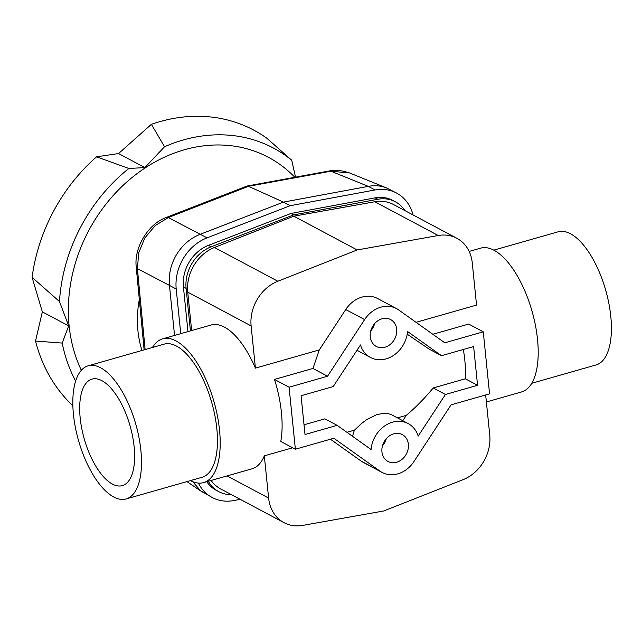 <?xml version="1.0" encoding="UTF-8"?>
<svg xmlns="http://www.w3.org/2000/svg" width="642" height="642" viewBox="0 0 642 642"><rect width="100%" height="100%" fill="white"/><g stroke="black" fill="none" stroke-linecap="round" stroke-linejoin="round"><path stroke-width="0.96" d="M101.909 380.69A55.373 23.818 -105.9 0 0 91.975 379.125A55.373 23.818 -105.9 0 0 81.727 428.383A55.373 23.818 -105.9 0 0 112.406 484.068A55.373 23.818 -105.9 0 0 122.341 485.625A55.373 23.818 -105.9 0 0 132.589 436.367A55.373 23.818 -105.9 0 0 101.909 380.69M126.137 498.938L202.094 477.279A69.216 29.773 -105.9 0 0 214.901 415.711A69.216 29.773 -105.9 0 0 176.55 346.102A69.216 29.773 -105.9 0 0 164.135 344.152L88.179 365.812A69.216 29.773 -105.9 0 0 75.371 427.379A69.216 29.773 -105.9 0 0 113.722 496.988A69.216 29.773 -105.9 0 0 126.137 498.938A69.216 29.773 -105.9 0 0 138.945 437.371A69.216 29.773 -105.9 0 0 100.593 367.762A69.216 29.773 -105.9 0 0 88.179 365.812M531.769 383.274L596.049 364.953A69.216 29.773 -105.9 0 0 608.857 303.377A69.216 29.773 -105.9 0 0 570.505 233.776A69.216 29.773 -105.9 0 0 558.083 231.826L493.81 250.147M486.387 401.972L521.609 391.933A74.753 32.156 -105.9 0 0 535.444 325.438A74.753 32.156 -105.9 0 0 494.027 250.26A74.753 32.156 -105.9 0 0 480.609 248.157L469.142 251.423M370.257 336.785A15.231 12.696 -62 0 1 376.461 321.827A15.231 12.696 -62 0 1 390.633 319.58A15.231 12.696 -62 0 1 396.7 329.25A15.231 12.696 -62 0 1 390.488 344.208A15.231 12.696 -62 0 1 376.316 346.455A15.231 12.696 -62 0 1 370.257 336.785M381.942 451.799A15.231 12.696 -62 0 1 388.145 436.841A15.231 12.696 -62 0 1 402.317 434.586A15.231 12.696 -62 0 1 408.376 444.256A15.231 12.696 -62 0 1 402.173 459.223A15.231 12.696 -62 0 1 388.001 461.47A15.231 12.696 -62 0 1 381.942 451.799M211.098 480.473A38.761 32.325 118 0 0 216.418 486.122A38.761 32.325 118 0 0 220.647 488.915L284.045 522.684A38.761 32.325 -62 0 1 279.808 519.884A38.761 32.325 -62 0 1 268.613 498.064L227.043 475.923M485.673 394.958L489.742 435.011A38.761 32.325 -62 0 1 483.49 461.807A38.761 32.325 -62 0 1 463.026 479.686L383.691 510.984L302.647 525.413A38.761 32.325 -62 0 1 284.045 522.684M374.84 201.757L438.229 235.518A38.761 32.325 -62 0 1 456.831 238.254L393.442 204.493A38.761 32.325 118 0 0 374.84 201.757L293.787 216.185L214.452 247.491A38.761 32.325 118 0 0 193.988 265.363A38.761 32.325 118 0 0 187.737 292.158L191.637 330.558M456.831 238.254A38.761 32.325 -62 0 1 461.068 241.047A38.761 32.325 -62 0 1 472.263 262.867L476.549 305.078L416.064 322.324M187.737 292.158L251.126 325.919A38.761 32.325 -62 0 1 257.386 299.124A38.761 32.325 -62 0 1 277.842 281.252L214.452 247.491M295.376 449.223L289.077 387.198L327.54 376.228L364.624 319.588A27.686 23.088 -62 0 1 396.491 308.585A27.686 23.088 -62 0 1 398.618 309.893L444.794 342.796L483.266 331.826L489.565 393.851L451.101 404.821L414.01 461.454A27.686 23.088 -62 0 1 382.142 472.464A27.686 23.088 -62 0 1 380.016 471.148L333.84 438.253L295.376 449.223L280.787 441.455A74.753 32.156 -105.9 0 0 274.487 379.43L312.951 368.46L319.299 349.914L255.412 368.131A74.753 32.156 -105.9 0 0 224.459 327.123A74.753 32.156 -105.9 0 0 211.049 325.021L162.619 338.832A74.753 32.156 -105.9 0 0 152.451 347.483M190.417 480.609A74.753 32.156 -105.9 0 0 203.61 482.607A74.753 32.156 -105.9 0 0 217.445 416.112A74.753 32.156 -105.9 0 0 176.028 340.934A74.753 32.156 -105.9 0 0 162.619 338.832M203.61 482.607L252.041 468.796A74.753 32.156 -105.9 0 0 264.327 455.852L292.656 447.779M251.126 325.919L255.412 368.131M293.787 216.185L357.177 249.947L277.842 281.252M438.229 235.518L357.177 249.947M386.307 438.647A15.231 12.696 -62 0 1 382.431 445.917M374.623 323.64A15.231 12.696 -62 0 1 370.755 330.903M346.905 432.307L354.48 430.148A27.686 23.088 118 0 0 352.627 436.383M397.47 417.886L406.274 415.374L402.783 420.719M396.491 308.585L377.608 298.522A27.686 23.088 118 0 0 345.741 309.532L319.299 349.914M264.327 455.852L268.613 498.064M330.437 439.224L361.141 461.092A27.686 23.088 118 0 0 363.26 462.409L382.142 472.464M304.019 424.795L324.916 418.841L337.138 425.349L371.084 449.528A27.686 23.088 -62 0 1 408.176 423.592A27.686 23.088 -62 0 1 418.175 436.103L445.436 394.469L433.214 387.961L465.346 378.796A74.753 32.156 -105.9 0 0 463.331 349.473M354.48 430.148L361.141 423.808L366.927 419.459L376.75 414.636L384.06 413.296L388.579 413.697L391.724 414.828L408.176 423.592M406.274 415.374C415.398 407.758 424.378 398.618 433.214 387.961M445.436 394.469L477.568 385.304L473.627 346.536L441.495 355.7L429.273 349.192L407.205 334.193M441.495 355.7L407.55 331.521A27.686 23.088 -62 0 1 370.458 357.458A27.686 23.088 -62 0 1 360.467 344.947L333.198 386.58L301.074 395.745L305.006 434.506L337.138 425.349M289.077 387.198L274.487 379.43M327.54 376.228L312.951 368.46M465.346 378.796L477.568 385.304M483.266 331.826L468.676 324.058L432.844 334.273M240.244 499.356L233.688 500.567A44.298 36.939 -62 0 1 212.165 497.494A44.298 36.939 -62 0 1 207.422 494.38A44.298 36.939 -62 0 1 198.402 483.089M192.752 481.693L200.513 490.697L212.165 497.494M180.747 333.663L176.213 289.02A44.298 36.939 -62 0 1 183.435 258.269A44.298 36.939 -62 0 1 207.005 237.869L290.168 205.705L375.008 189.96A44.298 36.939 -62 0 1 396.531 193.041A44.298 36.939 -62 0 1 401.274 196.155A44.298 36.939 -62 0 1 413.063 214.942M207.005 237.869L200.224 234.29C190.401 238.15 182.505 244.915 176.526 254.593C170.772 264.408 168.421 274.672 169.464 285.393L176.213 289.02M144.803 237.997L155.163 225.623L168.284 217.582A11.075 4.703 -111.9 0 0 166.294 217.469A11.075 4.703 -111.9 0 0 166.262 217.477C148.182 223.809 133.801 247.796 136.248 266.936A11.075 4.229 -4.7 0 0 136.248 266.944A11.075 4.229 -4.7 0 0 137.452 268.645L138.632 253.028L144.803 237.997M170.644 215.744A11.075 4.486 68.6 0 1 170.676 215.728L246.937 186.068L248.494 186.308L330.919 171.205L349.609 172.955C341.135 170.242 334.418 169.576 329.434 170.957A11.075 4.775 80.1 0 1 330.919 171.205L368.299 186.365L375.008 189.96M326.433 172A11.075 4.992 -100.3 0 0 324.868 171.767L246.937 186.068M166.294 217.469L170.676 215.728A11.075 4.486 68.6 0 1 172.562 215.881L248.494 186.308L283.427 202.11L368.267 186.373M145.132 349.577L137.95 274.351A11.075 3.964 174.6 0 1 136.77 272.786L144.129 349.858M200.256 234.274L283.427 202.11L290.168 205.705M174.544 335.429L169.464 285.433M404.829 210.56A35.992 30.013 118 0 0 395.32 201.773A35.992 30.013 118 0 0 377.833 199.277L293.659 214.893L211.13 246.809A35.992 30.013 118 0 0 186.116 288.37L190.433 330.895M208.297 481.267A35.992 30.013 118 0 0 218.77 491.636A35.992 30.013 118 0 0 231.361 494.621M218.77 491.636L216.065 490.199A35.992 30.013 -62 0 1 206.756 481.709M187.954 331.609L183.419 286.934A35.992 30.013 -62 0 1 208.433 245.372L290.962 213.457L375.137 197.84A35.992 30.013 -62 0 1 392.623 200.336L395.32 201.773M290.962 213.457L293.659 214.893M396.531 193.041L386.749 188.018C380.939 185.698 374.792 185.153 368.299 186.365M139.29 299.605A104.518 87.151 118 0 0 137.942 330.839A104.518 87.151 118 0 0 141.962 350.476M151.392 124.331A166.118 138.528 -62 0 1 159.874 121.635A166.118 138.528 -62 0 1 266.871 138.271L291.733 160.259A159.529 133.03 -62 0 0 183.347 139.956A159.529 133.03 -62 0 0 164.553 146.753L144.883 167.578L128.857 168.469L96.557 156.825L118.545 153.55L151.392 124.331L164.553 146.753M72.859 405.696A166.118 138.528 -62 0 1 35.511 341.046L42.34 311.86L32.1 277.36A166.118 138.528 -62 0 1 96.557 156.825M81.341 370.273A149.008 124.251 -62 0 1 69.111 325.759A149.008 124.251 -62 0 1 145.036 168.003A149.008 124.251 -62 0 1 294.782 177.24M118.545 153.55L144.883 167.578M42.34 311.86L68.678 325.887L62.186 343.077L35.511 341.046M32.1 277.36L59.473 301.523L68.678 325.887M75.62 381.075A159.529 133.03 -62 0 1 62.186 343.077M59.473 301.523A159.529 133.03 -62 0 1 128.857 168.469M295.521 177.104L291.733 160.259M380.016 471.148L361.141 461.092M364.624 319.588L345.741 309.532M200.224 234.29L168.284 217.582L172.562 215.881M137.95 274.351L137.452 268.645L169.464 285.393M183.419 286.934L186.116 288.37M208.433 245.372L211.13 246.809M375.137 197.84L377.833 199.277M356.976 350.275L370.458 357.458M329.434 170.957L324.868 171.767M136.248 266.944L136.77 272.786M186.942 481.604L202.423 492.109M349.609 172.955L386.749 188.018"/></g></svg>
